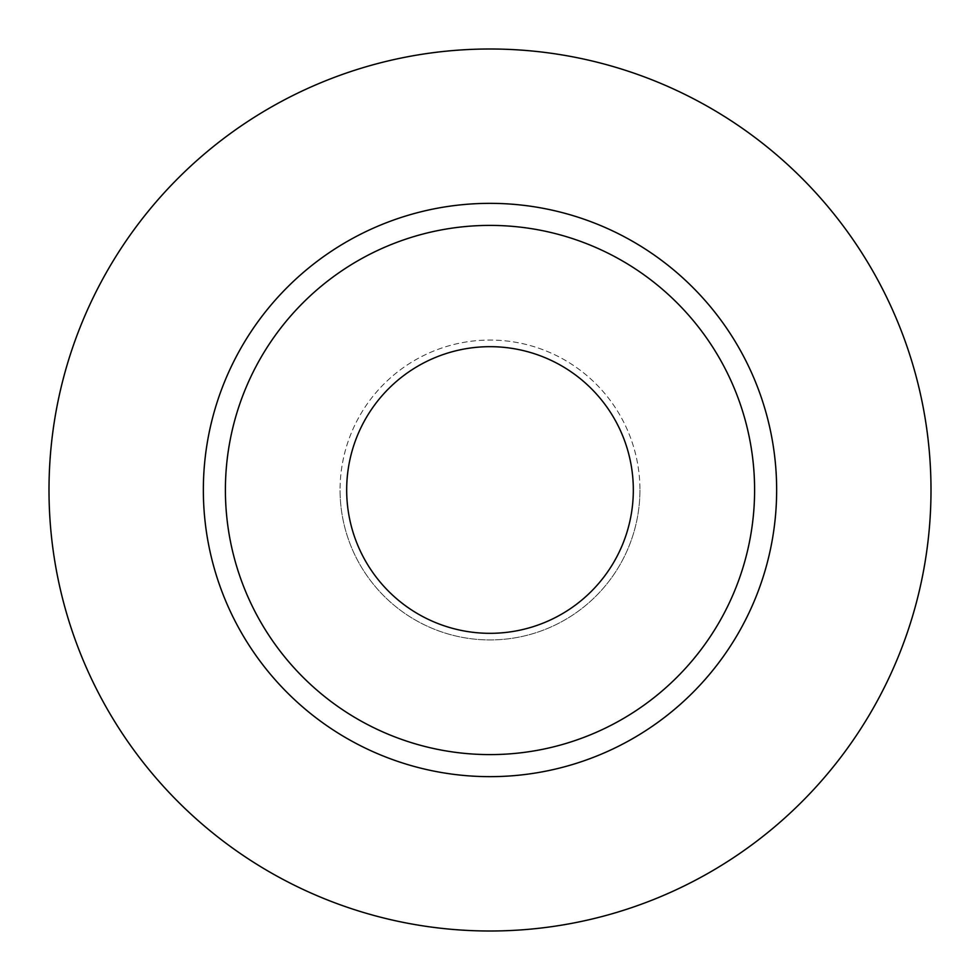 <?xml version="1.0" encoding="UTF-8"?>
<svg xmlns="http://www.w3.org/2000/svg" width="980" height="980" viewBox="0 0 980 980"><rect width="100%" height="100%" fill="white"/><g stroke="black" fill="none" stroke-linecap="round" stroke-linejoin="round"><path stroke-width="0.73" stroke-dasharray="4.9 3.68" d="M346.675 490A143.325 143.325 0 0 0 490 633.325A143.325 143.325 0 0 0 633.325 490A143.325 143.325 0 0 0 490 346.675A143.325 143.325 0 0 0 346.675 490M639.94 490A149.94 149.94 0 0 1 490 639.94A149.94 149.94 0 0 1 340.06 490A149.94 149.94 0 0 0 490 639.94A149.94 149.94 0 0 0 639.94 490A149.94 149.94 0 0 0 490 340.06A149.94 149.94 0 0 0 340.06 490A149.94 149.94 0 0 1 490 340.06A149.94 149.94 0 0 1 639.94 490M225.4 490A264.6 264.6 0 0 0 490 754.6A264.6 264.6 0 0 0 754.6 490A264.6 264.6 0 0 0 490 225.4A264.6 264.6 0 0 0 225.4 490A264.6 264.6 0 0 1 490 225.4A264.6 264.6 0 0 1 754.6 490M931 490A441 441 0 0 0 490 49A441 441 0 0 0 49 490A441 441 0 0 0 490 931A441 441 0 0 0 931 490"/><path stroke-width="1.47" d="M346.675 490A143.325 143.325 0 0 0 490 633.325A143.325 143.325 0 0 0 633.325 490A143.325 143.325 0 0 0 490 346.675A143.325 143.325 0 0 0 346.675 490M754.6 490A264.6 264.6 0 0 0 490 225.4A264.6 264.6 0 0 0 225.4 490A264.6 264.6 0 0 0 490 754.6A264.6 264.6 0 0 0 754.6 490M931 490A441 441 0 0 0 490 49A441 441 0 0 0 49 490A441 441 0 0 0 490 931A441 441 0 0 0 931 490M776.65 490A286.65 286.65 0 0 1 490 776.65A286.65 286.65 0 0 1 203.35 490A286.65 286.65 0 0 1 490 203.35A286.65 286.65 0 0 1 776.65 490"/></g></svg>
